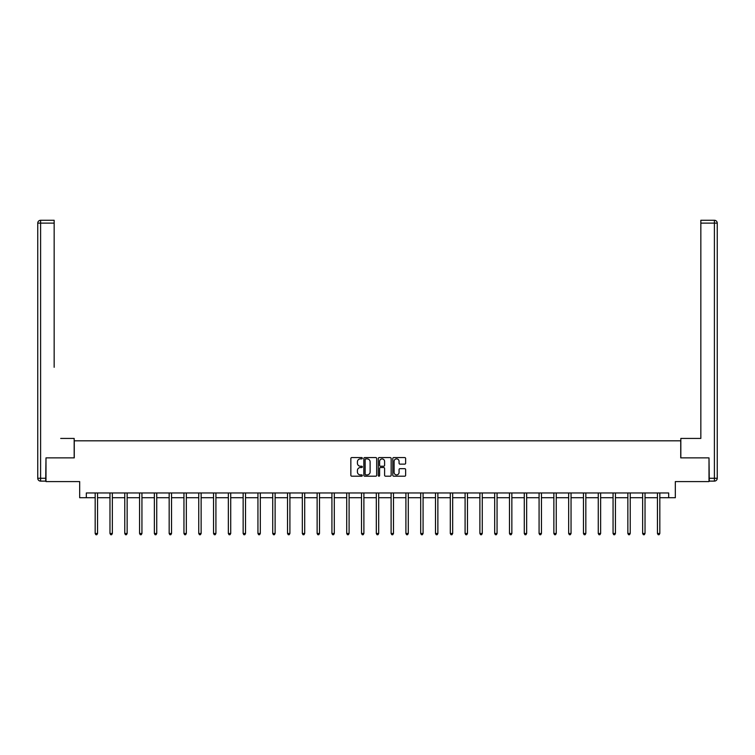 <?xml version="1.0" encoding="UTF-8"?>
<svg xmlns="http://www.w3.org/2000/svg" width="755" height="755" viewBox="0 0 755 755"><rect width="100%" height="100%" fill="white"/><g stroke="black" fill="none" stroke-linecap="round" stroke-linejoin="round"><path stroke-width="1.13" d="M362.325 458.228A0.651 0.651 0 0 0 361.673 457.577L351.783 457.577A0.934 0.934 0 0 0 350.849 458.511L350.849 475.263A0.934 0.934 0 0 0 351.783 476.197L361.673 476.197A0.651 0.651 0 0 0 362.325 475.546A0.651 0.651 0 0 0 361.673 474.895L360.39 474.895A2.982 2.982 0 0 1 357.417 471.913L357.417 470.516A2.982 2.982 0 0 1 360.39 467.534L361.673 467.534A0.651 0.651 0 0 0 362.325 466.883A0.651 0.651 0 0 0 361.673 466.231L360.39 466.231A2.982 2.982 0 0 1 357.417 463.259L357.417 461.862A2.982 2.982 0 0 1 360.39 458.88L361.673 458.88A0.651 0.651 0 0 0 362.325 458.228M404.708 464.136A0.934 0.934 0 0 0 405.643 463.211L405.643 458.511A0.934 0.934 0 0 0 404.708 457.577L393.723 457.577A0.934 0.934 0 0 0 392.789 458.511L392.789 475.263A0.934 0.934 0 0 0 393.723 476.197L404.708 476.197A0.934 0.934 0 0 0 405.643 475.263L405.643 469.582A0.934 0.934 0 0 0 404.708 468.657L400.008 468.657A0.934 0.934 0 0 0 399.074 469.582L399.074 472.404A2.492 2.492 0 0 1 396.583 474.895A2.492 2.492 0 0 1 394.091 472.404L394.091 461.371A2.492 2.492 0 0 1 396.583 458.88A2.492 2.492 0 0 1 399.074 461.371L399.074 463.211A0.934 0.934 0 0 0 400.008 464.136L404.708 464.136M86.315 497.715L86.315 492.968L668.685 492.968L668.685 497.715L675.329 497.715L675.329 481.586L709.002 481.586L709.002 457.879L680.736 457.879L680.736 440.807L74.264 440.807L74.264 457.879L45.998 457.879L45.998 481.586L79.671 481.586L79.671 497.715L95.177 497.715M376.688 458.511A0.934 0.934 0 0 0 375.754 457.577L364.769 457.577A0.934 0.934 0 0 0 363.834 458.511L363.834 475.263A0.934 0.934 0 0 0 364.769 476.197L375.754 476.197A0.934 0.934 0 0 0 376.688 475.263L376.688 458.511M379.246 457.577L390.231 457.577A0.934 0.934 0 0 1 391.166 458.511L391.166 475.263A0.934 0.934 0 0 1 390.231 476.197L385.531 476.197A0.934 0.934 0 0 1 384.597 475.263L384.597 468.468A0.934 0.934 0 0 0 383.672 467.534L380.548 467.534A0.934 0.934 0 0 0 379.614 468.468L379.614 475.546A0.651 0.651 0 0 1 378.963 476.197A0.651 0.651 0 0 1 378.312 475.546L378.312 458.511A0.934 0.934 0 0 1 379.246 457.577M97.555 497.715L109.975 497.715M112.353 497.715L124.773 497.715M127.142 497.715L139.571 497.715M141.94 497.715L154.369 497.715M156.738 497.715L169.167 497.715M171.536 497.715L183.956 497.715M186.334 497.715L198.754 497.715M201.132 497.715L213.552 497.715M215.921 497.715L228.35 497.715M230.719 497.715L243.148 497.715M245.517 497.715L257.946 497.715M260.315 497.715L272.734 497.715M275.113 497.715L287.532 497.715M289.911 497.715L302.33 497.715M304.699 497.715L317.128 497.715M319.497 497.715L331.926 497.715M334.295 497.715L346.724 497.715M349.093 497.715L361.522 497.715M363.891 497.715L376.311 497.715M378.689 497.715L391.109 497.715M393.478 497.715L405.907 497.715M408.276 497.715L420.705 497.715M423.074 497.715L435.503 497.715M437.872 497.715L450.301 497.715M452.67 497.715L465.089 497.715M467.468 497.715L479.887 497.715M482.266 497.715L494.685 497.715M497.054 497.715L509.483 497.715M511.852 497.715L524.281 497.715M526.65 497.715L539.079 497.715M541.448 497.715L553.868 497.715M556.246 497.715L568.666 497.715M571.044 497.715L583.464 497.715M585.833 497.715L598.262 497.715M600.631 497.715L613.06 497.715M615.429 497.715L627.858 497.715M630.227 497.715L642.647 497.715M645.025 497.715L657.445 497.715M659.823 497.715L668.685 497.715M365.788 458.88A0.651 0.651 0 0 0 365.137 459.531L365.137 474.244A0.651 0.651 0 0 0 365.788 474.895L367.147 474.895A2.982 2.982 0 0 0 370.12 471.913L370.12 461.862A2.982 2.982 0 0 0 367.147 458.88L365.788 458.88M384.597 461.418A2.492 2.492 0 0 0 382.106 458.927A2.492 2.492 0 0 0 379.614 461.418L379.614 465.307A0.934 0.934 0 0 0 380.548 466.231L383.672 466.231A0.934 0.934 0 0 0 384.597 465.307L384.597 461.418M97.678 492.968L97.621 493.109A0.953 0.953 0 0 0 97.555 493.459L97.555 533.492L95.177 533.492L95.177 493.459A0.953 0.953 0 0 0 95.111 493.109L95.054 492.968M97.555 533.492L96.838 534.719L95.894 534.719L95.177 533.492M74.169 457.879L74.169 438.428L60.702 438.428M54.162 223.121L40.6 223.121L40.6 220.281L54.162 220.281L54.162 367.298M40.6 481.114L40.6 478.264L37.75 478.264A2.85 2.85 0 0 0 40.6 481.114L45.715 481.114L40.6 481.114A2.85 2.85 0 0 1 37.75 478.264L37.75 223.121A2.85 2.85 0 0 1 40.6 220.281A2.85 2.85 0 0 0 37.75 223.121L40.6 223.121L40.6 478.264L45.715 478.264L45.998 457.879M45.715 478.264L45.715 481.114M694.298 438.428L700.838 438.428L700.838 220.281L714.4 220.281L700.838 220.281M680.831 457.879L680.831 438.428L700.838 438.428L700.838 367.298M714.4 481.114L709.285 481.114L714.4 481.114A2.85 2.85 0 0 0 717.25 478.264L717.25 223.121L717.25 478.264A2.85 2.85 0 0 1 714.4 481.114L714.4 223.121L700.838 223.121M709.285 481.114L709.002 457.879M717.25 223.121A2.85 2.85 0 0 0 714.4 220.281A2.85 2.85 0 0 1 717.25 223.121A2.85 2.85 0 0 0 714.4 220.281L714.4 223.121L717.25 223.121A2.85 2.85 0 0 0 714.4 220.281M112.476 492.968L112.419 493.109A0.953 0.953 0 0 0 112.353 493.459L112.353 533.492L109.975 533.492L109.975 493.459A0.953 0.953 0 0 0 109.909 493.109L109.853 492.968M112.353 533.492L111.636 534.719L110.692 534.719L109.975 533.492M127.274 492.968L127.218 493.109A0.953 0.953 0 0 0 127.142 493.459L127.142 533.492L124.773 533.492L124.773 493.459A0.953 0.953 0 0 0 124.707 493.109L124.651 492.968M127.142 533.492L126.434 534.719L125.481 534.719L124.773 533.492M142.063 492.968L142.006 493.109A0.953 0.953 0 0 0 141.94 493.459L141.94 533.492L139.571 533.492L139.571 493.459A0.953 0.953 0 0 0 139.505 493.109L139.448 492.968M141.94 533.492L141.232 534.719L140.279 534.719L139.571 533.492M156.861 492.968L156.804 493.109A0.953 0.953 0 0 0 156.738 493.459L156.738 533.492L154.369 533.492L154.369 493.459A0.953 0.953 0 0 0 154.303 493.109L154.246 492.968M156.738 533.492L156.03 534.719L155.077 534.719L154.369 533.492M171.659 492.968L171.602 493.109A0.953 0.953 0 0 0 171.536 493.459L171.536 533.492L169.167 533.492L169.167 493.459A0.953 0.953 0 0 0 169.092 493.109L169.035 492.968M171.536 533.492L170.828 534.719L169.875 534.719L169.167 533.492M186.457 492.968L186.4 493.109A0.953 0.953 0 0 0 186.334 493.459L186.334 533.492L183.956 533.492L183.956 493.459A0.953 0.953 0 0 0 183.89 493.109L183.833 492.968M186.334 533.492L185.617 534.719L184.673 534.719L183.956 533.492M201.255 492.968L201.198 493.109A0.953 0.953 0 0 0 201.132 493.459L201.132 533.492L198.754 533.492L198.754 493.459A0.953 0.953 0 0 0 198.688 493.109L198.631 492.968M201.132 533.492L200.415 534.719L199.471 534.719L198.754 533.492M216.053 492.968L215.996 493.109A0.953 0.953 0 0 0 215.921 493.459L215.921 533.492L213.552 533.492L213.552 493.459A0.953 0.953 0 0 0 213.486 493.109L213.429 492.968M215.921 533.492L215.213 534.719L214.269 534.719L213.552 533.492M230.841 492.968L230.794 493.109A0.953 0.953 0 0 0 230.719 493.459L230.719 533.492L228.35 533.492L228.35 493.459A0.953 0.953 0 0 0 228.284 493.109L228.227 492.968M230.719 533.492L230.011 534.719L229.058 534.719L228.35 533.492M245.639 492.968L245.583 493.109A0.953 0.953 0 0 0 245.517 493.459L245.517 533.492L243.148 533.492L243.148 493.459A0.953 0.953 0 0 0 243.082 493.109L243.025 492.968M245.517 533.492L244.809 534.719L243.856 534.719L243.148 533.492M260.437 492.968L260.381 493.109A0.953 0.953 0 0 0 260.315 493.459L260.315 533.492L257.946 533.492L257.946 493.459A0.953 0.953 0 0 0 257.87 493.109L257.814 492.968M260.315 533.492L259.607 534.719L258.654 534.719L257.946 533.492M275.235 492.968L275.179 493.109A0.953 0.953 0 0 0 275.113 493.459L275.113 533.492L272.734 533.492L272.734 493.459A0.953 0.953 0 0 0 272.668 493.109L272.612 492.968M275.113 533.492L274.395 534.719L273.452 534.719L272.734 533.492M290.033 492.968L289.977 493.109A0.953 0.953 0 0 0 289.911 493.459L289.911 533.492L287.532 533.492L287.532 493.459A0.953 0.953 0 0 0 287.466 493.109L287.41 492.968M289.911 533.492L289.193 534.719L288.25 534.719L287.532 533.492M304.831 492.968L304.775 493.109A0.953 0.953 0 0 0 304.699 493.459L304.699 533.492L302.33 533.492L302.33 493.459A0.953 0.953 0 0 0 302.264 493.109L302.208 492.968M304.699 533.492L303.991 534.719L303.048 534.719L302.33 533.492M319.62 492.968L319.573 493.109A0.953 0.953 0 0 0 319.497 493.459L319.497 533.492L317.128 533.492L317.128 493.459A0.953 0.953 0 0 0 317.062 493.109L317.006 492.968M319.497 533.492L318.789 534.719L317.836 534.719L317.128 533.492M334.418 492.968L334.361 493.109A0.953 0.953 0 0 0 334.295 493.459L334.295 533.492L331.926 533.492L331.926 493.459A0.953 0.953 0 0 0 331.86 493.109L331.804 492.968M334.295 533.492L333.587 534.719L332.634 534.719L331.926 533.492M349.216 492.968L349.159 493.109A0.953 0.953 0 0 0 349.093 493.459L349.093 533.492L346.724 533.492L346.724 493.459A0.953 0.953 0 0 0 346.649 493.109L346.592 492.968M349.093 533.492L348.385 534.719L347.432 534.719L346.724 533.492M364.014 492.968L363.957 493.109A0.953 0.953 0 0 0 363.891 493.459L363.891 533.492L361.522 533.492L361.522 493.459A0.953 0.953 0 0 0 361.447 493.109L361.39 492.968M363.891 533.492L363.174 534.719L362.23 534.719L361.522 533.492M378.812 492.968L378.755 493.109A0.953 0.953 0 0 0 378.689 493.459L378.689 533.492L376.311 533.492L376.311 493.459A0.953 0.953 0 0 0 376.245 493.109L376.188 492.968M378.689 533.492L377.972 534.719L377.028 534.719L376.311 533.492M393.61 492.968L393.553 493.109A0.953 0.953 0 0 0 393.478 493.459L393.478 533.492L391.109 533.492L391.109 493.459A0.953 0.953 0 0 0 391.043 493.109L390.986 492.968M393.478 533.492L392.77 534.719L391.826 534.719L391.109 533.492M408.408 492.968L408.351 493.109A0.953 0.953 0 0 0 408.276 493.459L408.276 533.492L405.907 533.492L405.907 493.459A0.953 0.953 0 0 0 405.841 493.109L405.784 492.968M408.276 533.492L407.568 534.719L406.615 534.719L405.907 533.492M423.196 492.968L423.14 493.109A0.953 0.953 0 0 0 423.074 493.459L423.074 533.492L420.705 533.492L420.705 493.459A0.953 0.953 0 0 0 420.639 493.109L420.582 492.968M423.074 533.492L422.366 534.719L421.413 534.719L420.705 533.492M437.994 492.968L437.938 493.109A0.953 0.953 0 0 0 437.872 493.459L437.872 533.492L435.503 533.492L435.503 493.459A0.953 0.953 0 0 0 435.427 493.109L435.38 492.968M437.872 533.492L437.164 534.719L436.211 534.719L435.503 533.492M452.792 492.968L452.736 493.109A0.953 0.953 0 0 0 452.67 493.459L452.67 533.492L450.301 533.492L450.301 493.459A0.953 0.953 0 0 0 450.225 493.109L450.169 492.968M452.67 533.492L451.952 534.719L451.009 534.719L450.301 533.492M467.59 492.968L467.534 493.109A0.953 0.953 0 0 0 467.468 493.459L467.468 533.492L465.089 533.492L465.089 493.459A0.953 0.953 0 0 0 465.023 493.109L464.967 492.968M467.468 533.492L466.75 534.719L465.807 534.719L465.089 533.492M482.388 492.968L482.332 493.109A0.953 0.953 0 0 0 482.266 493.459L482.266 533.492L479.887 533.492L479.887 493.459A0.953 0.953 0 0 0 479.821 493.109L479.765 492.968M482.266 533.492L481.548 534.719L480.605 534.719L479.887 533.492M497.186 492.968L497.13 493.109A0.953 0.953 0 0 0 497.054 493.459L497.054 533.492L494.685 533.492L494.685 493.459A0.953 0.953 0 0 0 494.619 493.109L494.563 492.968M497.054 533.492L496.346 534.719L495.393 534.719L494.685 533.492M511.975 492.968L511.918 493.109A0.953 0.953 0 0 0 511.852 493.459L511.852 533.492L509.483 533.492L509.483 493.459A0.953 0.953 0 0 0 509.417 493.109L509.361 492.968M511.852 533.492L511.144 534.719L510.191 534.719L509.483 533.492M526.773 492.968L526.716 493.109A0.953 0.953 0 0 0 526.65 493.459L526.65 533.492L524.281 533.492L524.281 493.459A0.953 0.953 0 0 0 524.206 493.109L524.159 492.968M526.65 533.492L525.942 534.719L524.989 534.719L524.281 533.492M541.571 492.968L541.514 493.109A0.953 0.953 0 0 0 541.448 493.459L541.448 533.492L539.079 533.492L539.079 493.459A0.953 0.953 0 0 0 539.004 493.109L538.947 492.968M541.448 533.492L540.731 534.719L539.787 534.719L539.079 533.492M556.369 492.968L556.312 493.109A0.953 0.953 0 0 0 556.246 493.459L556.246 533.492L553.868 533.492L553.868 493.459A0.953 0.953 0 0 0 553.802 493.109L553.745 492.968M556.246 533.492L555.529 534.719L554.585 534.719L553.868 533.492M571.167 492.968L571.11 493.109A0.953 0.953 0 0 0 571.044 493.459L571.044 533.492L568.666 533.492L568.666 493.459A0.953 0.953 0 0 0 568.6 493.109L568.543 492.968M571.044 533.492L570.327 534.719L569.383 534.719L568.666 533.492M585.965 492.968L585.908 493.109A0.953 0.953 0 0 0 585.833 493.459L585.833 533.492L583.464 533.492L583.464 493.459A0.953 0.953 0 0 0 583.398 493.109L583.341 492.968M585.833 533.492L585.125 534.719L584.172 534.719L583.464 533.492M600.753 492.968L600.697 493.109A0.953 0.953 0 0 0 600.631 493.459L600.631 533.492L598.262 533.492L598.262 493.459A0.953 0.953 0 0 0 598.196 493.109L598.139 492.968M600.631 533.492L599.923 534.719L598.97 534.719L598.262 533.492M615.552 492.968L615.495 493.109A0.953 0.953 0 0 0 615.429 493.459L615.429 533.492L613.06 533.492L613.06 493.459A0.953 0.953 0 0 0 612.994 493.109L612.937 492.968M615.429 533.492L614.721 534.719L613.768 534.719L613.06 533.492M630.349 492.968L630.293 493.109A0.953 0.953 0 0 0 630.227 493.459L630.227 533.492L627.858 533.492L627.858 493.459A0.953 0.953 0 0 0 627.783 493.109L627.726 492.968M630.227 533.492L629.519 534.719L628.566 534.719L627.858 533.492M645.148 492.968L645.091 493.109A0.953 0.953 0 0 0 645.025 493.459L645.025 533.492L642.647 533.492L642.647 493.459A0.953 0.953 0 0 0 642.581 493.109L642.524 492.968M645.025 533.492L644.308 534.719L643.364 534.719L642.647 533.492M659.945 492.968L659.889 493.109A0.953 0.953 0 0 0 659.823 493.459L659.823 533.492L657.445 533.492L657.445 493.459A0.953 0.953 0 0 0 657.378 493.109L657.322 492.968M659.823 533.492L659.106 534.719L658.162 534.719L657.445 533.492M709.285 478.264L717.25 478.264"/></g></svg>
